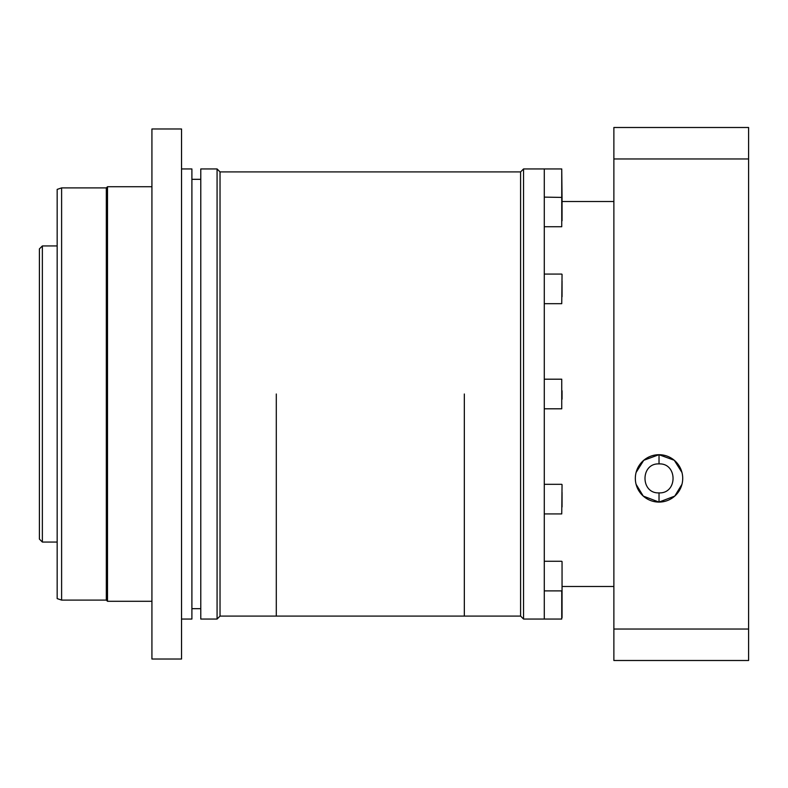 <?xml version="1.0" encoding="UTF-8"?>
<svg xmlns="http://www.w3.org/2000/svg" width="788" height="788" viewBox="0 0 788 788"><rect width="100%" height="100%" fill="white"/><g stroke="black" fill="none" stroke-linecap="round" stroke-linejoin="round"><path stroke-width="1.18" d="M544.281 226.727L561.745 226.727L561.745 168.947L562.051 198.271M562.051 590.833L562.051 617.654M562.051 572.846L562.051 581.239M562.051 492.411L562.051 506.95M562.051 390.769L562.051 399.161M544.281 408.805L561.745 408.805L561.745 379.195L544.281 379.195L544.281 399.654M562.051 281.05L562.051 296.702M562.051 289.994L562.051 282.163M544.281 197.118L562.051 197.414L562.051 220.768M562.051 217.084L562.051 208.692M544.281 590.882L561.745 590.882L561.745 619.053L544.281 619.053L544.281 168.947L561.745 168.947M523.547 168.947L520.592 171.912L520.592 616.088L523.547 619.053L523.547 168.947L544.281 168.947M464.329 394L464.329 616.088L464.329 394M636.083 472.475L643.737 460.3L658.965 454.706L674.272 460.261L681.965 472.475M613.872 158.969L613.872 127.498L748.6 127.498L748.6 660.502L613.872 660.502L613.872 158.969L748.6 158.969M748.6 629.031L613.872 629.031M635.384 479.872L635.335 478.395A23.689 23.689 0 0 1 659.024 454.706A23.689 23.689 0 0 1 682.713 478.395L682.664 479.872M681.965 484.315L674.764 496.095L658.995 502.084L643.264 496.085L636.083 484.315M659.024 463.905C677.7 463.009 677.739 493.761 659.024 492.884C640.349 493.781 640.309 463.029 659.024 463.905L659.024 454.706M682.713 478.395A23.689 23.689 0 0 1 659.024 502.084A23.689 23.689 0 0 1 635.335 478.395M42.365 245.945L39.4 248.9L39.4 539.1L42.365 542.055L42.365 245.945L57.169 245.945M276.293 394L276.293 616.088L276.293 394M520.592 616.088L220.029 616.088L220.029 171.912L217.074 168.947L200.782 168.947L200.782 619.053L217.074 619.053L217.074 168.947M181.536 619.053L191.898 619.053L191.898 168.947L181.536 168.947M181.536 394L181.536 128.976L151.926 128.976L151.926 659.024L181.536 659.024L181.536 394M107.503 186.717L106.321 187.899L106.321 600.101L107.503 601.283L107.503 186.717L151.926 186.717M61.612 187.899L57.169 189.386L57.169 598.614L61.612 600.101L61.612 187.899L106.321 187.899M562.051 590.586L562.051 561.568M544.281 513.924L561.745 513.924L562.051 484.61M544.281 303.685L561.745 303.685L562.051 274.372M659.024 492.884L659.024 502.084M544.281 561.273L561.745 561.273M544.281 484.315L561.745 484.315M544.281 274.076L561.745 274.076M613.872 201.521L562.051 201.521M520.592 171.912L220.029 171.912M544.281 619.053L523.547 619.053M613.872 586.479L562.051 586.479M57.169 542.055L42.365 542.055M200.782 179.319L191.898 179.319M106.321 600.101L61.612 600.101M151.926 601.283L107.503 601.283M200.782 608.681L191.898 608.681M220.029 616.088L217.074 619.053"/></g></svg>
